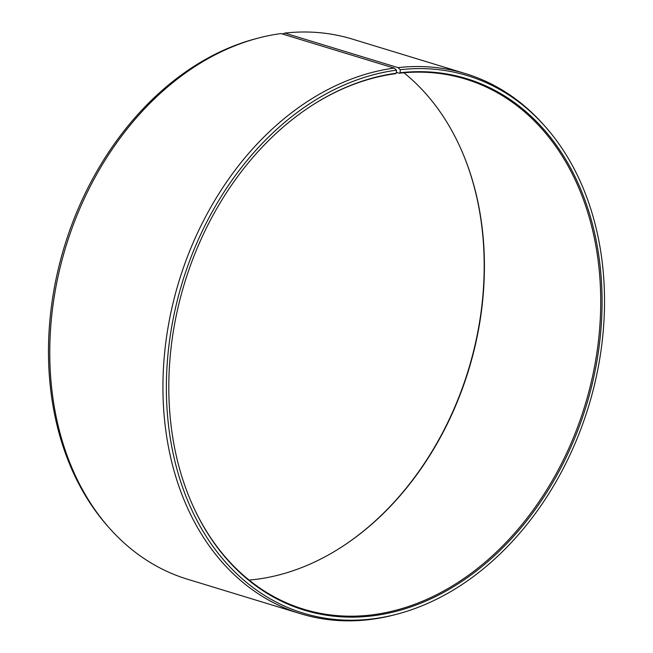 <?xml version="1.0" encoding="UTF-8"?>
<svg xmlns="http://www.w3.org/2000/svg" width="653" height="653" viewBox="0 0 653 653"><rect width="100%" height="100%" fill="white"/><g stroke="black" fill="none" stroke-linecap="round" stroke-linejoin="round"><path stroke-width="0.98" d="M249.103 580.084A277.133 209.474 107 0 0 257.478 579.162A277.133 209.474 107 0 0 341.592 547.034A277.133 209.474 107 0 0 462.177 151.814A277.133 209.474 107 0 0 403.897 72.761M190.962 501.357A277.133 209.474 107 0 0 303.784 609.241A277.133 209.474 107 0 0 373.794 614.644A277.133 209.474 107 0 0 595.65 360.472A277.133 209.474 107 0 0 465.532 79.095A277.133 209.474 107 0 0 399.285 73.218L396.371 72.328M258.914 37.915A282.365 213.425 107 0 0 65.782 246.875A282.365 213.425 107 0 0 109.369 528.065L107.786 526.277A280.994 212.388 107 0 1 64.41 246.459A280.994 212.388 107 0 1 256.613 38.511L258.914 37.915A282.365 213.425 107 0 1 280.986 33.572L394.151 68.1L396.461 70.157L396.338 73.218A277.86 210.021 107 0 0 312.003 105.427A277.86 210.021 107 0 0 191.1 501.684A277.86 210.021 107 0 0 374.553 615.591A277.86 210.021 107 0 0 601.691 317.725A277.86 210.021 107 0 0 400.109 72.752L399.285 73.218M396.461 70.157A280.994 212.388 107 0 0 166.646 373.777A280.994 212.388 107 0 0 374.43 618.652A280.994 212.388 107 0 0 396.387 614.334A280.994 212.388 107 0 0 588.59 406.386A280.994 212.388 107 0 0 545.214 126.56A280.994 212.388 107 0 0 400.273 69.691L400.109 72.752M394.151 68.1A282.365 213.425 107 0 0 168.107 327.071A282.365 213.425 107 0 0 300.682 613.763A282.365 213.425 107 0 0 372.014 619.273A282.365 213.425 107 0 0 394.086 614.93L396.387 614.334M109.369 528.065A282.365 213.425 107 0 0 187.517 579.227L300.682 613.763M341.29 547.222A277.86 210.021 107 0 0 462.038 151.488M282.374 33.997L284.822 33.099L397.987 67.626L400.273 69.691M545.214 126.56L543.631 124.78A282.365 213.425 107 0 0 465.483 73.618L352.318 39.082A282.365 213.425 107 0 0 284.822 33.099M465.483 73.618A282.365 213.425 107 0 0 397.987 67.626M396.338 73.218L395.522 73.683A277.133 209.474 107 0 0 311.71 105.623"/></g></svg>
